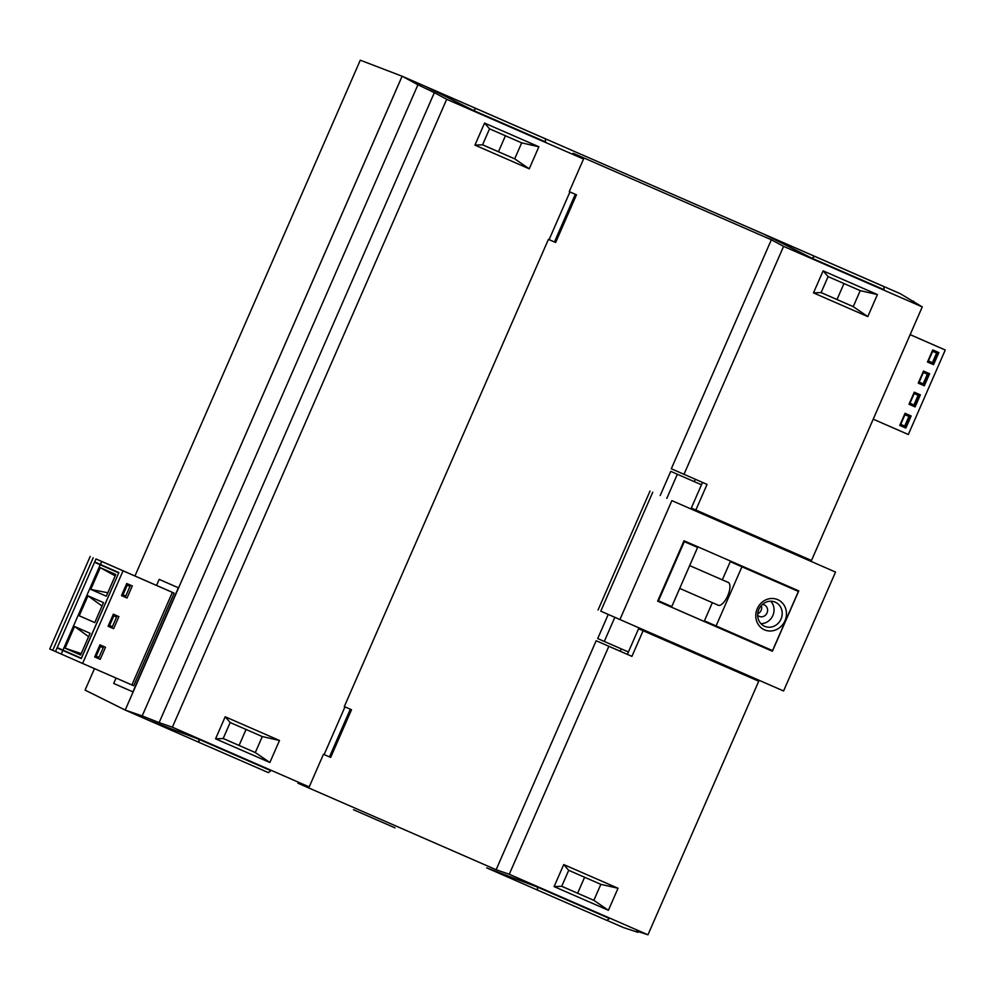 <?xml version="1.0" encoding="UTF-8"?>
<svg xmlns="http://www.w3.org/2000/svg" width="995" height="995" viewBox="0 0 995 995"><rect width="100%" height="100%" fill="white"/><g stroke="black" fill="none" stroke-linecap="round" stroke-linejoin="round"><path stroke-width="1.49" d="M772.394 651.24L657.645 601.154L684.025 540.783L798.774 590.881L772.394 651.24L767.605 649.138L767.866 648.541M835.526 572.063L783.575 690.978L619.922 619.537L671.874 500.622L835.526 572.063L671.874 500.622M619.922 619.537L600.781 611.166L652.732 492.251M666.799 498.395L677.346 474.242L701.475 484.776L670.754 471.356L660.207 495.498M608.243 614.437L597.709 638.566L604.288 641.464L614.835 617.323M657.658 601.129L767.605 649.126M772.182 543.332L771.797 544.228M719.833 663.155L719.447 664.051L747.767 676.401L748.153 675.518M628.417 651.986L604.288 641.464M670.754 471.356L677.346 474.242M798.4 591.428L772.555 650.593L716.089 625.942L741.934 566.789L798.4 591.428L730.268 561.665L722.32 579.849M761.324 605.532A6.256 5.746 -66.3 0 1 757.705 613.778A6.256 5.746 -66.3 0 0 761.324 605.532M741.934 566.789L730.268 561.665M716.089 625.942L704.423 620.818L712.358 602.659M717.731 605.01A12.512 4.975 -66.4 0 0 718.166 605.271A12.512 4.975 -66.4 0 0 727.731 595.794A12.512 4.975 -66.4 0 0 728.191 582.336L728.191 582.336A12.512 4.975 -66.4 0 0 727.693 582.187M777.717 599.649A16.467 15.112 113.7 0 0 755.827 617.049A16.467 15.112 113.7 0 0 779.819 627.534A16.467 15.112 113.7 0 0 777.717 599.649M762.394 604.475A6.256 5.746 -66.3 0 1 764.284 604.91A6.256 5.746 -66.3 0 1 764.297 604.91A6.256 5.746 -66.3 0 1 767.033 612.957A6.256 5.746 -66.3 0 1 757.655 615.283M775.204 602.149A13.171 12.089 113.7 0 0 758.849 609.375A13.171 12.089 113.7 0 0 764.633 626.29A13.171 12.089 113.7 0 0 781 619.077A13.171 12.089 113.7 0 0 775.217 602.162A13.171 12.089 113.7 0 0 775.204 602.149M770.777 601.216A13.171 12.089 -66.3 0 1 772.854 615.507A13.171 12.089 -66.3 0 1 760.926 623.654M697.607 547.437L671.762 606.589L658.466 600.793L684.311 541.628L697.607 547.437L683.764 541.367M873.224 419.181L908.323 434.504L945.25 350.004L910.164 334.631M915.101 406.918L909.007 404.256L915.101 406.918L920.375 394.841L914.281 392.192L909.007 404.256M945.25 350.004L910.139 334.668M905.052 413.311L911.146 415.972L905.873 428.049L899.779 425.387L905.052 413.311M927.464 362.006L932.75 349.929L938.845 352.591L933.559 364.667L927.464 362.006L931.768 363.871L932.29 362.665M923.509 371.06L929.604 373.722L924.33 385.786L918.236 383.125L923.509 371.06M899.779 425.387L904.082 427.253L904.604 426.059M904.94 414.704L908.908 416.432L904.691 426.096L900.724 424.355L904.94 414.704L908.821 416.395L909.355 415.189M913.311 406.134L913.833 404.928M914.181 393.572L918.149 395.301L913.92 404.965L909.952 403.236L914.181 393.572L918.049 395.264L918.584 394.057M932.638 351.322L936.606 353.051L932.39 362.715L928.422 360.974L932.638 351.322L936.519 353.014L937.041 351.807M918.236 383.125L922.539 385.003L923.061 383.796M923.41 372.441L927.377 374.182L923.149 383.834L919.181 382.105L923.41 372.441L927.29 374.132L927.813 372.938M904.082 427.253L905.873 428.049M922.539 385.003L924.33 385.786M931.768 363.871L933.559 364.667M910.027 416.917L905.798 426.581L904.691 426.096M918.149 395.301L919.256 395.786L915.027 405.45L913.92 404.965M919.256 395.786L918.049 395.264M927.377 374.182L928.484 374.667L924.268 384.319L923.149 383.834M928.484 374.667L927.29 374.132M936.606 353.051L937.713 353.536L933.497 363.187L932.39 362.715M937.713 353.536L936.519 353.014M736.474 671.476L638.566 628.753L627.372 654.374L596.167 640.73L496.119 869.729L509.266 874.257L647.956 934.803L636.564 931.046L637.994 932.34L638.317 931.618M395.027 827.852L353.474 809.719M486.729 867.889L537.337 887.03L609.425 918.497L606.9 920.412L486.729 867.889M623.305 927.502L606.962 920.363L623.293 927.502L637.994 932.34M771.349 239.77L783.587 246.362L922.265 306.908L811.485 560.483L695.866 510.012L707.059 484.403L671.302 468.757L771.349 239.77L573.182 153.267L583.53 159.026L446.693 99.301L434.355 92.647L159.125 722.619L172.371 727.196L309.209 786.921L297.965 783.227L496.119 869.729M159.125 722.619L142.185 715.927L417.937 84.762L402.129 76.229L125.208 710.069L142.185 715.927M94.475 668.628L85.085 690.12L125.196 710.057L148.18 720.094L198.789 739.248L199.1 742.394L125.196 710.057L402.104 76.217L360.289 60.197L134.959 575.956M199.1 742.394L268.364 772.617L270.876 770.715L198.789 739.248M538.693 135.842L545.272 138.79L545.583 141.924L473.496 110.457L425.101 86.254L402.129 76.229L763.65 234.049L812.044 258.252L884.132 289.719L883.821 286.572L877.229 283.625L900.214 293.662L922.265 306.908M434.355 92.647L417.937 84.762M562.573 886.644L573.108 891.259L562.573 886.644M509.266 874.257L608.853 646.29L631.924 656.364L643.118 630.743L758.737 681.214L647.956 934.803M554.103 886.595L563.73 864.555L618.032 888.261L608.405 910.301L554.103 886.595L561.715 886.309L593.853 900.338L561.727 886.271L568.705 870.314L600.843 884.344L618.032 888.261M695.866 510.012L691.314 508.022L702.507 482.413M172.371 727.196L446.693 99.301M583.53 159.026L569.264 191.674L569.936 191.96L549.091 239.658L548.432 239.36L344.295 706.599L344.966 706.885L324.134 754.571L323.462 754.285L309.209 786.921M484.565 123.081L538.867 146.775L529.24 168.814L474.938 145.108L484.565 123.081L489.54 128.828L482.55 144.822L514.689 158.852L521.678 142.857L489.54 128.828M215.567 738.812L225.193 716.773L279.495 740.479L269.869 762.506L215.567 738.812L223.178 738.526L255.305 752.556L262.294 736.561L230.168 722.532L223.178 738.526M607.908 645.854L620.196 651.215L621.228 648.852M761.013 646.066L715.405 626.154L760.951 646.215M787.319 585.881L741.449 566.541M800.502 555.695L800.117 556.578M694.286 481.63L695.318 479.267M576.478 194.796L569.277 191.649L575.297 194.299L554.464 241.984L555.645 242.481L576.478 194.796M330.676 757.406L329.507 756.884L330.676 757.406L351.509 709.721L344.307 706.574L350.327 709.211L329.494 756.896L324.134 754.571M787.978 586.863L787.256 586.005M758.737 681.214L747.767 676.401M749.484 677.16L749.869 676.264M801.833 557.324L802.219 556.441M913.41 301.958L913.733 301.211M638.566 628.753L643.118 630.743M683.988 474.329L783.587 246.362M867.789 316.597L813.487 292.891L823.114 270.864L877.416 294.57L867.789 316.597L853.237 306.647L837.006 299.52L843.984 283.55M608.853 646.29L596.167 640.73M549.091 239.658L555.645 242.481M627.372 654.374L631.924 656.364M482.575 144.785L498.458 151.737L505.435 135.768M498.458 151.737L514.689 158.852L529.24 168.814M482.55 144.822L474.938 145.108M521.678 142.857L538.867 146.775M569.936 191.96L575.297 194.299M344.966 706.885L350.327 709.211M224.024 738.862L234.571 743.476L224.024 738.862M828.089 276.61L821.099 292.617L853.237 306.647L860.227 290.639L828.089 276.61L823.114 270.864M837.006 299.52L821.111 292.58L813.487 292.891M246.051 729.459L239.086 745.429L255.305 752.556L269.869 762.506M223.191 738.489L239.086 745.429M608.405 910.301L593.853 900.338L600.843 884.344M584.6 877.254L577.622 893.211M860.227 290.639L877.416 294.57M563.73 864.555L568.705 870.314M230.168 722.532L225.193 716.773M279.495 740.479L262.294 736.561M159.175 586.565L174.15 593.132L170.269 591.44L172.371 592.361L131.912 684.97L82.597 663.441L123.057 570.831L95.968 558.941L94.649 561.951L118.865 572.598L81.304 658.553L57.101 647.919L55.521 651.538L82.597 663.441M156.538 585.408L159.188 579.376L178.379 587.796L132.907 691.873L113.716 683.441L116.067 678.043M133.119 691.96L178.59 587.883L133.119 691.96M95.968 558.941L160.133 586.988M81.329 658.503L72.61 654.685A21.89 20.087 -66.3 0 1 72.548 654.349M90.209 556.416L49.75 649.014L55.521 651.538M172.371 592.361L123.057 570.831M132.298 585.943L127.024 598.007L121.477 595.595L126.751 583.518L132.298 585.943M118.902 616.601L113.617 628.678L108.082 626.253L113.355 614.189L118.902 616.601M105.495 647.272L100.221 659.337L94.687 656.924L99.96 644.847L105.495 647.272M93.207 557.722L52.747 650.332M72.61 654.685L57.101 647.919M121.477 595.582L124.139 596.751L124.673 595.545M128.89 585.881L129.412 584.687M108.082 626.253L110.743 627.41L111.278 626.216M115.495 616.552L116.017 615.345M94.687 656.924L97.348 658.081L97.871 656.874M102.099 647.21L102.622 646.016M131.912 684.958L133.691 685.742L174.15 593.132M62.859 650.456L61.28 654.076M101.739 561.478L100.42 564.501M127.024 598.007L124.139 596.751M113.617 628.678L110.743 627.41M100.221 659.337L97.348 658.081M105.047 566.851L118.741 572.859L81.341 658.205L57.225 647.621L94.525 562.262L105.047 566.851M102 647.173L99.438 646.053L100.433 646.489L96.204 656.153L98.978 657.359L103.194 647.695L102 647.173M115.395 616.502L112.833 615.383L113.828 615.818L109.612 625.482L112.373 626.688L116.602 617.037L115.395 616.502M128.79 585.844L126.228 584.724L127.223 585.159L123.007 594.811L125.768 596.03L129.997 586.366L128.79 585.844M81.217 653.591L65.085 648.193L80.607 655.008L90.085 633.293L74.563 626.477L88.617 636.676M118.641 572.859L100.234 564.774L62.946 650.133M90.769 589.388L106.291 596.192L115.781 574.488L100.259 567.672L90.769 589.388L107.796 592.771M65.085 648.193L74.563 626.477M79.239 615.781L94.761 622.596L103.492 602.622L87.958 595.818L79.239 615.781L94.774 622.572M100.234 564.774L94.525 562.262M100.259 567.672L115.184 575.856M123.007 594.811L122.012 594.376M129.997 586.366L127.223 585.159M87.958 595.818L102.012 606.005M109.612 625.482L108.604 625.047M116.602 617.037L113.828 615.818M103.194 647.695L100.433 646.489M96.204 656.153L95.209 655.717M829.308 262.73L857.13 274.894L829.308 262.73M823.263 260.105L851.148 272.282L823.263 260.105M490.759 114.947L518.582 127.111L490.759 114.947M510.211 123.442L484.727 112.323L510.211 123.442M877.229 283.625L671.948 194.013L883.821 286.572M545.272 138.79L402.104 76.217M160.73 580.048L178.379 587.796M855.824 274.321L816.932 257.332L855.824 274.321M517.288 126.539L478.384 109.549L517.288 126.539M812.044 258.252L814.557 256.337M537.337 887.03L537.636 890.177M473.496 110.457L476.02 108.554M598.057 609.985L650.009 491.07M728.626 582.597L689.672 565.595M718.664 605.42L679.709 588.406"/></g></svg>

